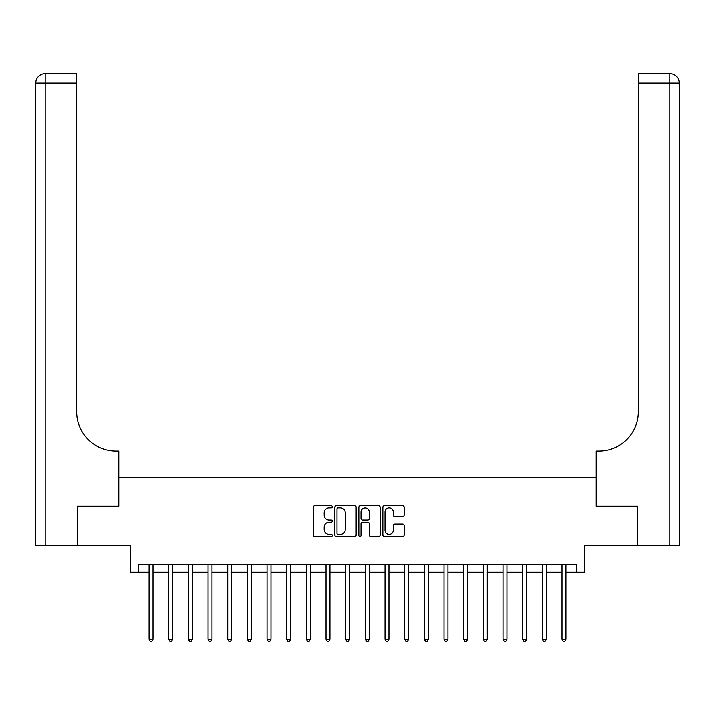 <?xml version="1.0" encoding="UTF-8"?>
<svg xmlns="http://www.w3.org/2000/svg" width="715" height="715" viewBox="0 0 715 715"><rect width="100%" height="100%" fill="white"/><g stroke="black" fill="none" stroke-linecap="round" stroke-linejoin="round"><path stroke-width="1.07" d="M332.332 506.729A1.081 1.081 0 0 0 331.251 505.648L314.85 505.648A1.546 1.546 0 0 0 313.304 507.194L313.304 534.981A1.546 1.546 0 0 0 314.85 536.527L331.251 536.527A1.081 1.081 0 0 0 332.332 535.446A1.081 1.081 0 0 0 331.251 534.364L329.132 534.364A4.942 4.942 0 0 1 324.19 529.422L324.19 527.107A4.942 4.942 0 0 1 329.132 522.173L331.251 522.173A1.081 1.081 0 0 0 332.332 521.092A1.081 1.081 0 0 0 331.251 520.011L329.132 520.011A4.942 4.942 0 0 1 324.19 515.068L324.19 512.753A4.942 4.942 0 0 1 329.132 507.811L331.251 507.811A1.081 1.081 0 0 0 332.332 506.729M402.625 516.534A1.546 1.546 0 0 0 404.163 514.988L404.163 507.194A1.546 1.546 0 0 0 402.625 505.648L384.402 505.648A1.546 1.546 0 0 0 382.856 507.194L382.856 534.981A1.546 1.546 0 0 0 384.402 536.527L402.625 536.527A1.546 1.546 0 0 0 404.163 534.981L404.163 525.57A1.546 1.546 0 0 0 402.625 524.024L394.823 524.024A1.546 1.546 0 0 0 393.286 525.57L393.286 530.235A4.129 4.129 0 0 1 389.148 534.364A4.129 4.129 0 0 1 385.019 530.235L385.019 511.94A4.129 4.129 0 0 1 389.148 507.811A4.129 4.129 0 0 1 393.286 511.94L393.286 514.988A1.546 1.546 0 0 0 394.823 516.534L402.625 516.534M138.469 572.206L138.469 564.341L576.531 564.341L576.531 572.206L584.396 572.206L584.396 545.474L637.485 545.474L637.485 506.149L596.194 506.149L596.194 477.834L118.806 477.834L118.806 506.149L118.806 451.094L115.973 451.094A39.325 39.325 0 0 1 76.648 411.769L76.648 83.02L45.188 83.02L45.188 545.474L77.434 545.474L77.434 506.149L118.806 506.149L77.515 506.149L77.515 545.474L130.604 545.474L130.604 572.206L149.086 572.206M356.15 507.194A1.546 1.546 0 0 0 354.604 505.648L336.39 505.648A1.546 1.546 0 0 0 334.843 507.194L334.843 534.981A1.546 1.546 0 0 0 336.39 536.527L354.604 536.527A1.546 1.546 0 0 0 356.15 534.981L356.15 507.194M360.396 505.648L378.61 505.648A1.546 1.546 0 0 1 380.157 507.194L380.157 534.981A1.546 1.546 0 0 1 378.61 536.527L370.817 536.527A1.546 1.546 0 0 1 369.271 534.981L369.271 523.711A1.546 1.546 0 0 0 367.725 522.173L362.559 522.173A1.546 1.546 0 0 0 361.012 523.711L361.012 535.446A1.081 1.081 0 0 1 359.931 536.527A1.081 1.081 0 0 1 358.85 535.446L358.85 507.194A1.546 1.546 0 0 1 360.396 505.648M153.019 572.206L168.74 572.206M172.672 572.206L188.403 572.206M192.335 572.206L208.065 572.206M211.998 572.206L227.728 572.206M231.66 572.206L247.39 572.206M251.322 572.206L267.053 572.206M270.985 572.206L286.715 572.206M290.647 572.206L306.377 572.206M310.31 572.206L326.04 572.206M329.973 572.206L345.703 572.206M349.635 572.206L365.365 572.206M369.298 572.206L385.028 572.206M388.96 572.206L404.69 572.206M408.623 572.206L424.353 572.206M428.285 572.206L444.015 572.206M447.947 572.206L463.678 572.206M467.61 572.206L483.34 572.206M487.273 572.206L503.002 572.206M506.935 572.206L522.665 572.206M526.598 572.206L542.327 572.206M546.26 572.206L561.981 572.206M565.914 572.206L576.531 572.206M338.088 507.811A1.081 1.081 0 0 0 337.006 508.892L337.006 533.283A1.081 1.081 0 0 0 338.088 534.364L340.322 534.364A4.942 4.942 0 0 0 345.265 529.422L345.265 512.753A4.942 4.942 0 0 0 340.322 507.811L338.088 507.811M369.271 512.02A4.129 4.129 0 0 0 365.142 507.891A4.129 4.129 0 0 0 361.012 512.02L361.012 518.464A1.546 1.546 0 0 0 362.559 520.011L367.725 520.011A1.546 1.546 0 0 0 369.271 518.464L369.271 512.02M153.207 564.341L153.126 564.546A1.573 1.573 0 0 0 153.019 565.127L153.019 639.371L149.086 639.371L149.086 565.127A1.573 1.573 0 0 0 148.97 564.546L148.89 564.341M153.019 639.371L151.839 641.418L150.266 641.418L149.086 639.371M172.869 564.341L172.789 564.546A1.573 1.573 0 0 0 172.672 565.127L172.672 639.371L168.74 639.371L168.74 565.127A1.573 1.573 0 0 0 168.633 564.546L168.552 564.341M172.672 639.371L171.493 641.418L169.92 641.418L168.74 639.371M192.532 564.341L192.451 564.546A1.573 1.573 0 0 0 192.335 565.127L192.335 639.371L188.403 639.371L188.403 565.127A1.573 1.573 0 0 0 188.295 564.546L188.215 564.341M192.335 639.371L191.155 641.418L189.582 641.418L188.403 639.371M212.194 564.341L212.114 564.546A1.573 1.573 0 0 0 211.998 565.127L211.998 639.371L208.065 639.371L208.065 565.127A1.573 1.573 0 0 0 207.958 564.546L207.877 564.341M211.998 639.371L210.818 641.418L209.245 641.418L208.065 639.371M231.857 564.341L231.776 564.546A1.573 1.573 0 0 0 231.66 565.127L231.66 639.371L227.728 639.371L227.728 565.127A1.573 1.573 0 0 0 227.62 564.546L227.54 564.341M231.66 639.371L230.48 641.418L228.907 641.418L227.728 639.371M45.188 545.474L35.75 545.474L35.75 83.02A9.438 9.438 0 0 1 45.188 73.582L76.648 73.582L76.648 83.02M115.973 451.094A39.325 39.325 0 0 1 76.648 411.769M35.75 83.02A9.438 9.438 0 0 1 45.188 73.582L45.188 83.02L35.75 83.02M637.566 506.149L596.194 506.149L596.194 451.094L599.027 451.094A39.325 39.325 0 0 0 638.352 411.769L638.352 73.582L669.812 73.582A9.438 9.438 0 0 1 679.25 83.02L679.25 545.474L637.566 545.474L637.566 506.149M599.027 451.094A39.325 39.325 0 0 0 638.352 411.769M251.519 564.341L251.439 564.546A1.573 1.573 0 0 0 251.322 565.127L251.322 639.371L247.39 639.371L247.39 565.127A1.573 1.573 0 0 0 247.283 564.546L247.202 564.341M251.322 639.371L250.143 641.418L248.57 641.418L247.39 639.371M271.182 564.341L271.101 564.546A1.573 1.573 0 0 0 270.985 565.127L270.985 639.371L267.053 639.371L267.053 565.127A1.573 1.573 0 0 0 266.945 564.546L266.865 564.341M270.985 639.371L269.805 641.418L268.232 641.418L267.053 639.371M290.844 564.341L290.764 564.546A1.573 1.573 0 0 0 290.647 565.127L290.647 639.371L286.715 639.371L286.715 565.127A1.573 1.573 0 0 0 286.599 564.546L286.518 564.341M290.647 639.371L289.468 641.418L287.895 641.418L286.715 639.371M310.507 564.341L310.426 564.546A1.573 1.573 0 0 0 310.31 565.127L310.31 639.371L306.377 639.371L306.377 565.127A1.573 1.573 0 0 0 306.261 564.546L306.181 564.341M310.31 639.371L309.13 641.418L307.557 641.418L306.377 639.371M330.169 564.341L330.089 564.546A1.573 1.573 0 0 0 329.973 565.127L329.973 639.371L326.04 639.371L326.04 565.127A1.573 1.573 0 0 0 325.924 564.546L325.843 564.341M329.973 639.371L328.793 641.418L327.22 641.418L326.04 639.371M349.832 564.341L349.751 564.546A1.573 1.573 0 0 0 349.635 565.127L349.635 639.371L345.703 639.371L345.703 565.127A1.573 1.573 0 0 0 345.586 564.546L345.506 564.341M349.635 639.371L348.455 641.418L346.882 641.418L345.703 639.371M369.494 564.341L369.414 564.546A1.573 1.573 0 0 0 369.298 565.127L369.298 639.371L365.365 639.371L365.365 565.127A1.573 1.573 0 0 0 365.249 564.546L365.168 564.341M369.298 639.371L368.118 641.418L366.545 641.418L365.365 639.371M389.157 564.341L389.076 564.546A1.573 1.573 0 0 0 388.96 565.127L388.96 639.371L385.028 639.371L385.028 565.127A1.573 1.573 0 0 0 384.911 564.546L384.831 564.341M388.96 639.371L387.78 641.418L386.207 641.418L385.028 639.371M408.819 564.341L408.739 564.546A1.573 1.573 0 0 0 408.623 565.127L408.623 639.371L404.69 639.371L404.69 565.127A1.573 1.573 0 0 0 404.574 564.546L404.493 564.341M408.623 639.371L407.443 641.418L405.87 641.418L404.69 639.371M428.482 564.341L428.401 564.546A1.573 1.573 0 0 0 428.285 565.127L428.285 639.371L424.353 639.371L424.353 565.127A1.573 1.573 0 0 0 424.236 564.546L424.156 564.341M428.285 639.371L427.105 641.418L425.532 641.418L424.353 639.371M448.135 564.341L448.055 564.546A1.573 1.573 0 0 0 447.947 565.127L447.947 639.371L444.015 639.371L444.015 565.127A1.573 1.573 0 0 0 443.899 564.546L443.818 564.341M447.947 639.371L446.768 641.418L445.195 641.418L444.015 639.371M467.798 564.341L467.717 564.546A1.573 1.573 0 0 0 467.61 565.127L467.61 639.371L463.678 639.371L463.678 565.127A1.573 1.573 0 0 0 463.561 564.546L463.481 564.341M467.61 639.371L466.43 641.418L464.857 641.418L463.678 639.371M487.46 564.341L487.38 564.546A1.573 1.573 0 0 0 487.273 565.127L487.273 639.371L483.34 639.371L483.34 565.127A1.573 1.573 0 0 0 483.224 564.546L483.143 564.341M487.273 639.371L486.093 641.418L484.52 641.418L483.34 639.371M507.123 564.341L507.042 564.546A1.573 1.573 0 0 0 506.935 565.127L506.935 639.371L503.002 639.371L503.002 565.127A1.573 1.573 0 0 0 502.886 564.546L502.806 564.341M506.935 639.371L505.755 641.418L504.182 641.418L503.002 639.371M526.785 564.341L526.705 564.546A1.573 1.573 0 0 0 526.598 565.127L526.598 639.371L522.665 639.371L522.665 565.127A1.573 1.573 0 0 0 522.549 564.546L522.468 564.341M526.598 639.371L525.418 641.418L523.845 641.418L522.665 639.371M546.448 564.341L546.367 564.546A1.573 1.573 0 0 0 546.26 565.127L546.26 639.371L542.327 639.371L542.327 565.127A1.573 1.573 0 0 0 542.211 564.546L542.131 564.341M546.26 639.371L545.08 641.418L543.507 641.418L542.327 639.371M566.11 564.341L566.03 564.546A1.573 1.573 0 0 0 565.914 565.127L565.914 639.371L561.981 639.371L561.981 565.127A1.573 1.573 0 0 0 561.874 564.546L561.793 564.341M565.914 639.371L564.734 641.418L563.161 641.418L561.981 639.371M669.812 545.474L669.812 83.02L638.352 83.02M669.812 73.582L669.812 83.02L679.25 83.02"/></g></svg>
